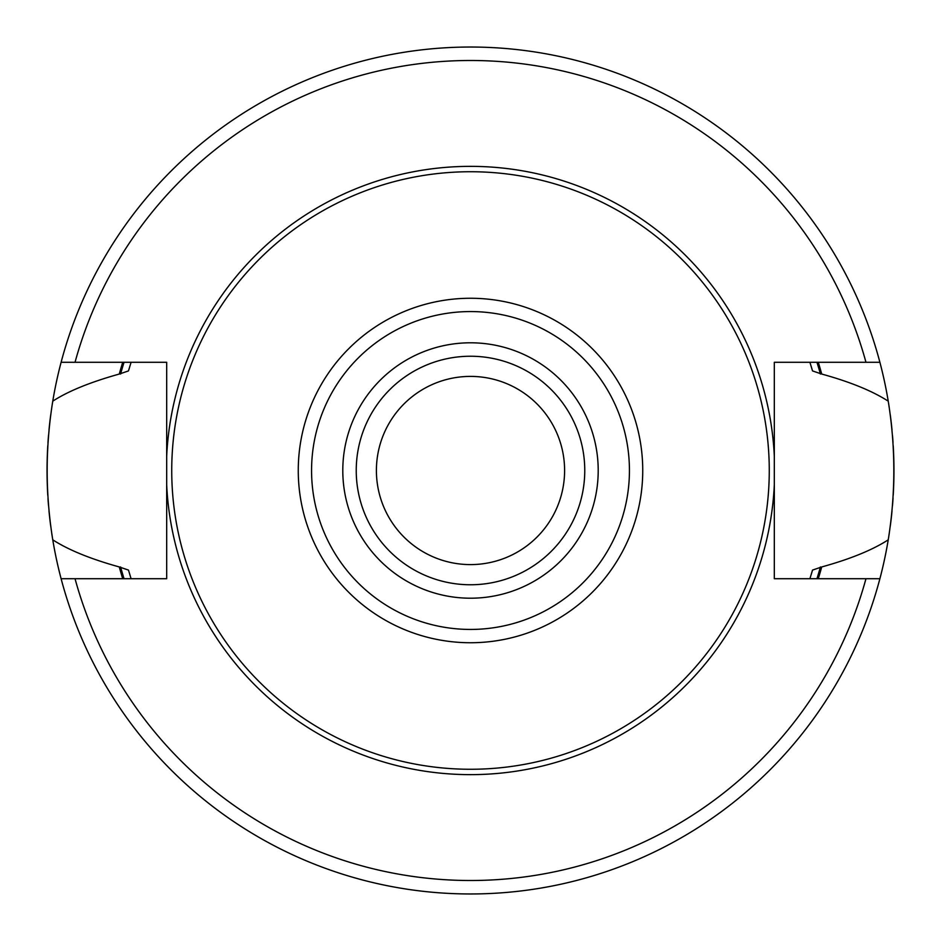 <?xml version="1.0" encoding="UTF-8"?>
<svg xmlns="http://www.w3.org/2000/svg" width="941" height="941" viewBox="0 0 941 941"><rect width="100%" height="100%" fill="white"/><g stroke="black" fill="none" stroke-linecap="round" stroke-linejoin="round"><path stroke-width="1.41" d="M470.5 376.4A94.1 94.1 0 0 1 564.6 470.5A94.1 94.1 0 0 1 470.5 564.6A94.1 94.1 0 0 1 376.4 470.5A94.1 94.1 0 0 1 470.5 376.4M51.731 533.3A423.45 423.45 0 0 0 52.767 539.828C45.309 493.613 45.309 447.387 52.767 401.172A423.45 423.45 0 0 0 51.767 407.5M50.708 414.934A423.45 423.45 0 0 0 48.991 429.978M48.52 435.295A423.45 423.45 0 0 0 47.956 442.882M47.768 445.858A423.45 423.45 0 0 0 47.768 495.142M47.991 498.683A423.45 423.45 0 0 0 48.485 505.352M48.991 511.022A423.45 423.45 0 0 0 50.708 526.066M131.093 578.715A356.239 356.239 0 0 1 130.787 577.75A356.239 356.239 0 0 0 131.093 578.715L128.47 570.081L119.284 566.952C90.595 558.978 68.422 549.944 52.767 539.828A423.45 423.45 0 0 0 61.106 578.715L166.686 578.715L166.686 484.791A304.143 304.143 0 0 0 470.5 774.643A304.143 304.143 0 0 0 774.314 484.791L774.314 578.715L879.894 578.715A423.45 423.45 0 0 0 888.233 539.828C872.566 549.967 850.393 559.013 821.716 566.952L812.53 570.081L809.907 578.715A356.239 356.239 0 0 0 810.225 577.68A356.239 356.239 0 0 1 809.907 578.715M774.314 484.791L774.314 362.285L865.967 362.285A410.005 410.005 0 0 0 75.033 362.285L61.106 362.285A423.45 423.45 0 0 0 52.767 401.172C68.117 391.185 90.289 382.152 119.284 374.048L128.47 370.919L131.093 362.285A356.239 356.239 0 0 0 130.787 363.261A356.239 356.239 0 0 1 131.093 362.285M119.284 566.952A364.226 364.226 0 0 0 122.73 578.715M818.27 578.715A364.226 364.226 0 0 0 821.716 566.952M809.907 362.285A356.239 356.239 0 0 1 810.225 363.32A356.239 356.239 0 0 0 809.907 362.285L812.53 370.919L821.716 374.048C850.099 381.87 872.272 390.915 888.233 401.172A423.45 423.45 0 0 0 879.894 362.285L865.967 362.285M821.716 374.048A364.226 364.226 0 0 0 818.27 362.285M122.73 362.285A364.226 364.226 0 0 0 119.284 374.048M774.314 456.209A304.143 304.143 0 0 0 470.5 166.357A304.143 304.143 0 0 0 166.686 456.209L166.686 578.715M166.686 484.791L166.686 362.285L75.033 362.285M811.107 574.857A356.239 356.239 0 0 0 812.53 570.081A356.239 356.239 0 0 1 811.107 574.857M812.53 370.919A356.239 356.239 0 0 0 811.107 366.143A356.239 356.239 0 0 1 812.53 370.919M888.233 401.172A423.45 423.45 0 0 1 889.233 407.465A423.45 423.45 0 0 0 888.233 401.172C895.691 447.387 895.691 493.613 888.233 539.828A423.45 423.45 0 0 0 889.269 533.276A423.45 423.45 0 0 1 888.233 539.828M879.894 578.715A423.45 423.45 0 0 1 61.106 578.715M61.106 362.285A423.45 423.45 0 0 1 879.894 362.285M470.5 171.733A298.767 298.767 0 0 1 769.268 470.5A298.767 298.767 0 0 1 470.5 769.268A298.767 298.767 0 0 1 171.733 470.5A298.767 298.767 0 0 1 470.5 171.733M470.5 584.761A114.261 114.261 0 0 0 584.761 470.5A114.261 114.261 0 0 0 470.5 356.239A114.261 114.261 0 0 0 356.239 470.5A114.261 114.261 0 0 0 470.5 584.761A114.261 114.261 0 0 1 356.239 470.5A114.261 114.261 0 0 1 470.5 356.239M890.292 526.066A423.45 423.45 0 0 0 892.009 511.022A423.45 423.45 0 0 1 890.292 526.066M892.48 505.788A423.45 423.45 0 0 0 893.044 498.165A423.45 423.45 0 0 1 892.48 505.788M893.232 495.142A423.45 423.45 0 0 0 893.232 445.858A423.45 423.45 0 0 1 893.232 495.142M893.009 442.364A423.45 423.45 0 0 0 892.515 435.718A423.45 423.45 0 0 1 893.009 442.364M892.009 429.978A423.45 423.45 0 0 0 890.292 414.934A423.45 423.45 0 0 1 892.009 429.978M120.589 566.952A362.955 362.955 0 0 0 124.047 578.715M816.953 578.715A362.955 362.955 0 0 0 820.411 566.952M820.411 374.048A362.955 362.955 0 0 0 816.953 362.285M124.047 362.285A362.955 362.955 0 0 0 120.589 374.048M75.033 578.715A410.005 410.005 0 0 0 865.967 578.715M470.5 298.262A172.238 172.238 0 0 0 298.262 470.5A172.238 172.238 0 0 0 470.5 642.738A172.238 172.238 0 0 0 642.738 470.5A172.238 172.238 0 0 0 470.5 298.262M470.5 311.565A158.935 158.935 0 0 0 311.565 470.5A158.935 158.935 0 0 0 470.5 629.435A158.935 158.935 0 0 0 629.435 470.5A158.935 158.935 0 0 0 470.5 311.565M470.5 598.205A127.705 127.705 0 0 0 598.205 470.5A127.705 127.705 0 0 0 470.5 342.795A127.705 127.705 0 0 0 342.795 470.5A127.705 127.705 0 0 0 470.5 598.205"/></g></svg>
